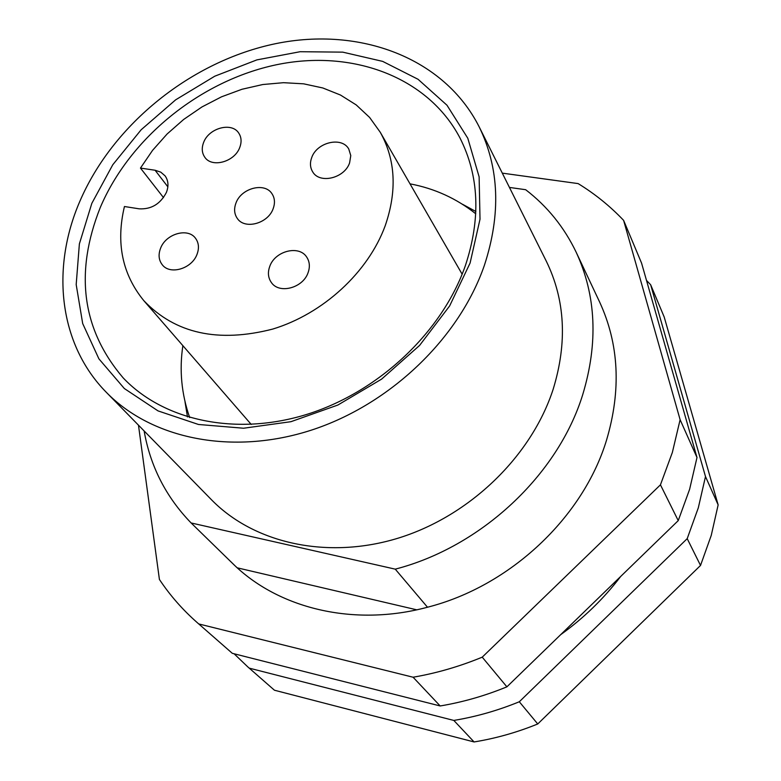 <?xml version="1.0" encoding="UTF-8"?>
<svg xmlns="http://www.w3.org/2000/svg" width="781" height="781" viewBox="0 0 781 781"><rect width="100%" height="100%" fill="white"/><g stroke="black" fill="none" stroke-linecap="round" stroke-linejoin="round"><path stroke-width="1.17" d="M687.202 538.646L700.528 565.444L537.748 723.967L519.306 701.768L687.202 538.646L698.312 507.816L705.497 476.556L650.651 284.743L664.182 316.969L718.149 504.887L705.497 476.556M700.528 565.444L711.247 535.395L718.149 504.887M232.299 653.316L197.261 622.642L232.299 653.316L440.181 705.965C462.821 702.168 485.06 695.793 506.898 686.841L482.228 657.163L660.443 484.825L672.353 452.463L680.114 419.709L623.609 220.359L641.572 263.129L696.994 457.51L680.114 419.709M506.898 686.841L678.24 520.624L689.623 489.277L696.994 457.51M509.437 187.43L525.662 189.705C547.364 206.379 564.214 227.242 576.202 252.292C596.176 295.53 598.344 343.015 582.685 394.756C557.888 475.024 481.223 546.915 395.254 569.154L427.5 607.227C353.734 627.065 278.036 608.536 232.592 563.433L191.12 522.958C166.011 497.019 150.343 466.345 144.124 430.936M576.202 252.292L599.593 301.964C619.04 344.05 621.364 390.061 606.583 439.976C583.173 517.422 510.003 586.267 427.5 607.227M484.396 265.296C459.248 338.232 390.285 404.441 311.492 430.097C232.621 455.714 151.983 439.156 106.392 392.394C59.024 344.441 50.658 268.752 79.799 201.439C113.001 124.003 191.638 60.947 275.888 43.619C359.992 26.398 444.272 57.823 479.153 126.825C499.323 168.091 501.07 214.248 484.396 265.296M479.153 126.825L546.28 261.147C565.2 299.904 567.484 342.644 553.114 389.387C531.402 456.133 470.142 515.606 399.15 537.855C328.079 560.036 254.284 543.635 211.426 499.703L106.392 392.394M91.836 203.333L112.776 164.762L141.146 129.773L175.637 99.841L214.755 76.206L256.851 59.893L300.138 51.712L342.732 52.142L382.68 61.387L418.05 79.281L446.986 105.23L467.799 138.247L479.124 176.857L480.012 219.197L470.094 263.041L449.631 305.947L419.592 345.427L381.616 379.117L337.87 405.036L290.942 421.691L243.584 428.232L198.472 424.474L158.045 410.904L124.345 388.538L98.894 358.83L82.688 323.549L76.187 284.577L79.379 243.877L91.836 203.333M465.437 265.442C480.959 218.358 479.134 175.852 459.96 137.944C427.881 76.723 352.026 48.93 276.298 64.784C200.463 80.726 129.841 137.807 100.251 207.561C74.371 272.833 82.015 329.611 123.173 377.887C163.971 420.988 236.877 436.628 308.319 413.92C379.693 391.164 442.407 331.525 465.437 265.442M475.854 211.485L462.411 204.212M163.493 197.593L140.463 168.081L152.578 150.343L167.105 134L183.691 119.434L201.967 106.938L221.531 96.815L241.944 89.278L262.748 84.533L283.474 82.688L303.663 83.831L322.817 87.97L340.487 95.038L356.214 104.918L369.598 117.423L380.259 132.272C395.576 159.773 397.217 190.945 385.179 225.816C368.144 272.305 323.139 313.796 272.696 329.084C218.202 343.064 175.256 333.604 143.85 300.695C122.266 274.277 115.793 242.881 124.443 206.516L139.125 208.82C151.299 209.474 160.388 204.007 166.402 192.409C168.852 186.024 168.393 180.499 165.055 175.832L160.759 172.142L155.087 170.248L167.856 186.825M160.564 248.29C165.826 233.792 187.889 227.417 195.514 238.273C198.813 242.793 199.321 248.153 197.027 254.323C191.892 268.752 170.014 275.263 162.263 264.749C158.719 260.132 158.153 254.645 160.564 248.29M235.969 203.031C241.202 188.084 264.71 181.944 271.983 193.737C274.824 198.071 275.205 203.07 273.145 208.712C268.049 223.6 244.726 229.868 237.307 218.436C234.251 213.994 233.802 208.859 235.969 203.031M269.767 266.37C275 250.945 299.016 244.814 306.669 257.047C309.686 261.606 310.155 266.819 308.065 272.706C302.979 288.052 279.188 294.339 271.368 282.517C268.098 277.841 267.561 272.462 269.767 266.37M311.717 157.577C316.901 142.162 341.941 136.314 348.775 149.034L350.776 155.585L349.595 162.887C344.538 178.253 319.702 184.238 312.703 171.879C310.106 167.642 309.774 162.878 311.717 157.577M203.636 142.425C208.859 127.928 231.869 121.797 238.781 133.151C241.466 137.29 241.778 142.074 239.738 147.492C234.642 161.94 211.788 168.188 204.739 157.147C201.869 152.92 201.498 148.009 203.636 142.425M537.748 723.967C516.934 732.432 495.72 738.426 474.096 741.95L274.443 690.219L247.782 666.876L234.066 653.756M274.443 690.219L247.782 666.876M249.227 668.136L453.82 720.433L474.096 741.95M519.306 701.768C497.878 710.525 476.049 716.753 453.82 720.433M646.502 280.418L650.651 284.743M197.261 622.642C182.598 609.736 169.985 595.347 159.412 579.453L138.471 425.167M623.609 220.359C610.068 206.125 594.907 193.873 578.125 183.594L502.3 173.138M660.443 484.825L678.24 520.624M482.228 657.163C459.579 666.505 436.53 673.193 413.09 677.225L440.181 705.965M198.764 623.941L413.09 677.225M230.483 561.344L234.72 565.483M416.712 609.815L237.278 567.836M191.12 522.958L395.254 569.154M185.009 401.844L187.489 416.927M140.463 168.081L155.087 170.248M620.71 576.427C603.742 598.695 583.729 618.113 560.66 634.68M380.259 132.272L462.147 274.199M143.85 300.695L251.248 424.454M475.756 213.779C456.465 198.462 434.548 188.475 410.015 183.847M182.871 345.661C179.2 370.009 181.475 393.985 189.685 417.581"/></g></svg>
